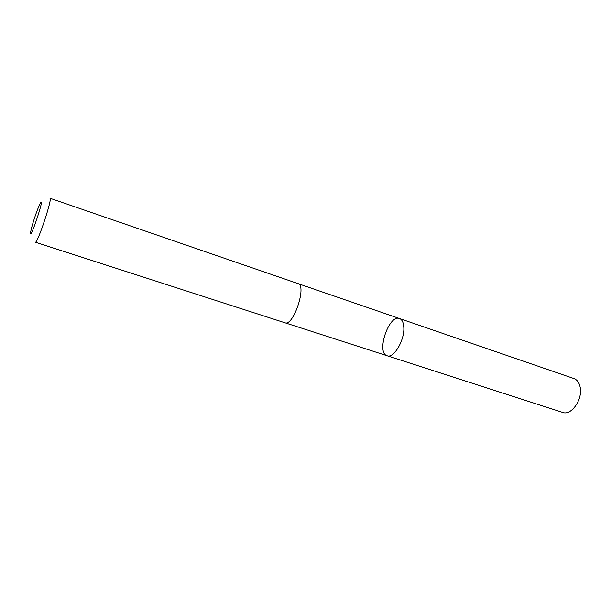 <?xml version="1.0" encoding="UTF-8"?>
<svg xmlns="http://www.w3.org/2000/svg" width="611" height="611" viewBox="0 0 611 611"><rect width="100%" height="100%" fill="white"/><g stroke="black" fill="none" stroke-linecap="round" stroke-linejoin="round"><path stroke-width="0.92" d="M403.779 327.084C404.894 339.853 393.774 358.772 387.137 355.762C375.895 352.937 388.856 314.062 399.548 318.545C402.03 319.507 403.443 322.356 403.779 327.084C404.894 339.853 393.774 358.772 387.137 355.762L562.685 412.417C571.262 415.969 582.925 399.319 580.152 387.13C579.213 382.616 577.158 379.767 573.966 378.568L399.548 318.545C402.03 319.507 403.443 322.356 403.779 327.084M284.955 322.784C293.326 326.74 307.089 285.467 298.015 283.603L49.965 198.247C52.813 197.788 37.309 244.278 35.308 242.208L284.955 322.784M31.619 227.659L30.665 231.936C28.87 244.683 46.299 192.404 40.082 203.677C37.21 209.802 34.384 217.791 31.619 227.659M285.07 322.814L387.137 355.762M298.13 283.649L399.548 318.545"/></g></svg>
